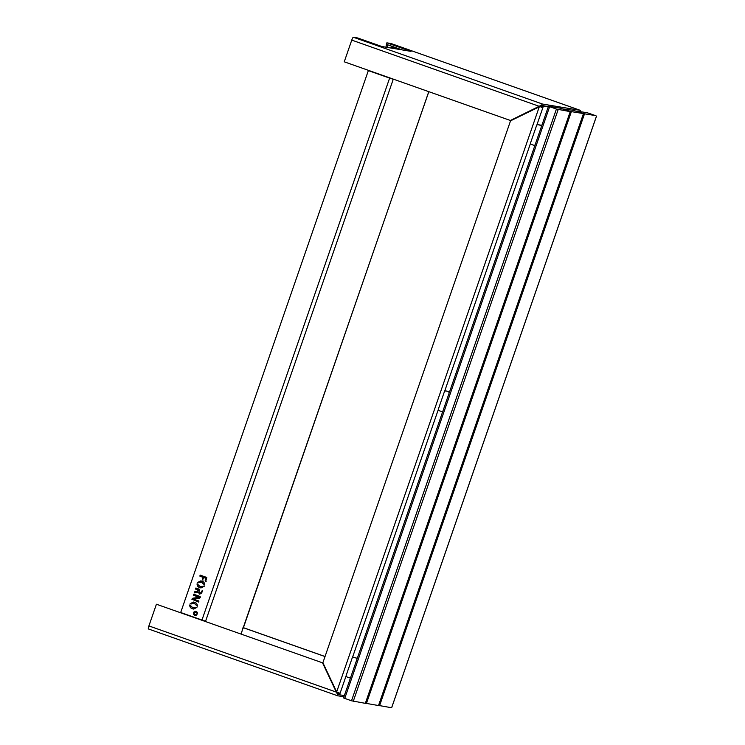 <?xml version="1.0" encoding="UTF-8"?>
<svg xmlns="http://www.w3.org/2000/svg" width="745" height="745" viewBox="0 0 745 745"><rect width="100%" height="100%" fill="white"/><g stroke="black" fill="none" stroke-linecap="round" stroke-linejoin="round"><path stroke-width="1.12" d="M365.339 703.345L351.51 700.784L556.413 109.059L570.26 111.638L560.557 108.221L548.45 106.209L549.642 106.675L344.739 698.391L343.547 697.935L548.478 106.228L343.547 697.935M556.413 109.059L549.642 106.675M351.51 700.784L344.739 698.391M569.534 111.34L582.218 113.37L573.706 110.418L562.764 108.947M569.562 111.256L562.792 108.863M583.382 113.836L378.507 705.552L365.404 703.233M582.674 113.529L595.367 115.559L586.855 112.607L575.904 111.135M582.711 113.445L575.932 111.061M596.559 116.024L391.656 707.75L378.553 705.431M541.829 125.328L538.458 124.769L541.717 125.672M538.458 124.769A1.565 1.537 -80.5 0 0 536.502 125.737L530.691 142.5A1.565 1.537 -80.5 0 0 531.632 144.493L533.569 145.173A1.565 1.537 -80.5 0 0 535.059 144.903M541.392 126.603A1.565 1.537 -80.5 0 0 540.395 125.449M449.626 391.609L446.255 391.041L449.505 391.945M446.255 391.041A1.565 1.537 -80.5 0 0 444.29 392.01L438.488 408.772A1.565 1.537 -80.5 0 0 439.429 410.765L441.357 411.454A1.565 1.537 -80.5 0 0 442.847 411.175M449.188 392.876A1.565 1.537 -80.5 0 0 448.192 391.73M350.644 677.456A1.565 1.537 -80.5 0 1 349.154 677.726L347.217 677.047A1.565 1.537 -80.5 0 1 346.285 675.054L352.087 658.291A1.565 1.537 -80.5 0 1 353.791 657.258L354.052 657.323A1.565 1.537 -80.5 0 0 353.791 657.258M356.976 659.157A1.565 1.537 -80.5 0 0 355.989 658.003L354.052 657.323M343.939 696.817L337.587 695.755A3.129 0.587 109.4 0 0 337.587 695.755A3.129 0.587 109.4 0 1 337.476 694.824L338.044 693.809L339.552 694.796L344.358 695.597M322.836 662.938L156.422 604.223L322.836 662.938L336.61 692.152L338.044 693.809M336.61 692.152L337.476 694.824M337.55 695.746L148.46 628.976A3.129 0.587 -70.6 0 1 148.441 628.966A3.129 0.587 -70.6 0 1 148.907 625.921L156.422 604.223M322.548 662.892L336.312 692.096L148.907 625.921M243.047 627.56L325.044 656.513M243.038 627.607L325.025 656.559M194.734 611.664L196.159 612.241M540.954 107.103L541.978 105.511L548.329 106.572L541.978 105.511L539.166 106.293L541.773 104.831L541.615 105.911M386.869 42.837L411.054 51.377L381.84 46.507L357.656 37.967L353.363 37.25L542.49 104.039L580.271 110.344L391.153 43.555L386.869 42.837L386.357 44.318L402.142 49.896M391.153 43.555A3.129 0.587 -70.6 0 1 391.172 43.564L580.29 110.344A3.129 0.587 109.4 0 1 580.383 111.275L579.815 112.29M542.49 104.039A3.129 0.587 109.4 0 0 541.773 104.831M539.464 106.339L510.372 120.476L344.246 61.807L351.761 40.109A3.129 0.587 -70.6 0 1 353.363 37.25M510.372 120.476L539.166 106.293L351.761 40.109M393.304 79.128L205.49 621.498M242.861 628.11L241.194 634.107M243.224 628.24L428.775 91.663M391.851 78.616L368.347 70.598L180.69 612.511L201.97 620.036L389.626 78.113L393.109 79.231M391.805 78.746L393.258 79.259M205.452 621.153L201.97 620.036M389.626 78.113L368.347 70.598M203.711 577.552L206.272 578.399L205.732 581.286L206.793 577.459L200.321 575.177L199.967 575.643L199.958 576.23L202.882 577.263L202.398 580.001L203.711 577.552L205.974 578.353L205.099 580.904L205.918 581.193M200.619 575.224L200.256 576.276L203.171 577.31L202.342 579.722L202.873 579.964M200.321 575.177L200.265 575.689M196.186 614.318A1.229 1.211 99.5 0 1 194.259 613.154A1.229 1.211 99.5 0 1 196.624 613.061L197.444 613.349A2.03 1.993 -80.5 0 0 193.486 613.023A2.03 1.993 -80.5 0 0 197.015 614.606L196.186 614.318M191.819 599.185L198.505 602.044L198.868 600.991L193.318 599.045L199.381 598.235L200.256 597.564L200.172 596.494L193.728 594.221L193.365 595.274L199.185 597.313L192.974 598.17L191.819 599.185L198.617 602.025M194.026 594.268L193.663 595.32L199.474 597.369L193.262 598.216L192.108 599.231M193.728 594.221L193.672 594.724M198.542 602.053L198.859 601.587M198.133 592.163L199.707 594.147L201.774 593.039L202.351 590.291L201.066 592.657L199.688 593.02L198.971 591.251L199.632 589.332L195.879 588.01L195.525 588.476L195.516 589.062L198.542 590.133L196.531 591.726L194.631 591.8L194.222 592.806L198.133 592.163L199.772 594.193M195.879 588.01L195.814 589.118L198.831 590.18L196.82 591.772L194.92 591.847L194.51 592.862M200.293 593.15L199.688 593.02M199.846 587.637L200.908 587.926L204.232 586.315L200.135 586.566L197.09 583.791C196.987 585.766 197.909 587.051 199.846 587.637L201.057 587.945M191.037 603.971L194.315 603.394L197.323 606.197C197.453 604.214 196.55 602.929 194.622 602.323L193.476 602.025L190.18 603.673L191.037 603.971M204.642 585.048C204.773 583.074 203.879 581.78 201.942 581.184L200.805 580.876L197.5 582.525L201.644 582.255L204.642 585.048M192.815 607.706L189.77 604.94C189.668 606.914 190.59 608.19 192.517 608.786L193.588 609.065L196.904 607.454L192.815 607.706M205.732 581.286L206.216 581.24M202.696 580.048L203.171 580.01M196.438 614.402A1.229 1.211 99.5 0 1 195.544 614.606L195.246 614.56M195.656 612.139L195.944 612.185A1.229 1.211 99.5 0 1 196.922 613.107L197.444 613.293M195.926 611.375A2.03 1.993 -80.5 0 0 195.264 615.37M202.277 590.273L201.355 592.703L199.986 593.067M196.168 588.056L195.814 588.522M197.388 583.838C197.285 585.812 198.198 587.097 200.135 587.693M203.627 586.101L201.141 586.827M193.625 602.053L190.478 603.72L191.065 603.925M193.281 603.124L194.613 603.45L197.332 606.141M200.61 581.975L201.932 582.301L204.651 584.993M200.954 580.904L197.798 582.571L198.384 582.786M196.308 607.25L193.812 607.967M190.068 604.987C189.956 606.961 190.878 608.246 192.815 608.833L193.728 609.093M548.236 106.833L543.431 106.023L536.773 125.253M541.978 105.511L543.431 106.023L541.438 107.373L540.172 106.349M539.631 106.693L540.144 106.302M346.192 675.603L339.552 694.796L339.022 692.71L337.168 692.673L336.666 691.928L322.892 662.715L510.539 120.83L540.209 106.395M336.666 691.928L539.333 106.647L540.19 106.377M338.1 694.284L338.342 692.561M195.358 614.578L195.097 615.323M194.706 611.673L196.186 612.176M193.793 612.949L194.37 611.924M194.426 614.932L194.743 614.355M391.321 46.069L391.032 48.043M385.938 47.186L386.534 44.383M386.348 44.933L387.8 45.445L387.987 44.896M387.428 47.438L387.614 46.153L386.161 45.641M387.8 45.445L387.614 46.153M365.329 703.364L570.232 111.638L365.357 703.364M558.154 109.627L353.251 701.343M571.303 111.815L366.4 703.541M391.619 707.75L596.521 116.024M584.452 114.013L379.55 705.739M355.989 658.003L357.302 658.226M391.209 46.842L397.802 49.17M530.608 143.049L444.56 391.525M438.395 409.331L352.357 657.798M195.125 612.167L194.389 611.906M583.409 113.836L378.507 705.552M533.82 145.238L534.873 145.415M538.207 124.704L541.839 125.309M441.617 411.519L442.67 411.696M446.004 390.976L449.635 391.581M349.405 677.792L350.467 677.969M148.441 628.966L337.569 695.755M428.831 91.682L243.298 627.458"/></g></svg>
